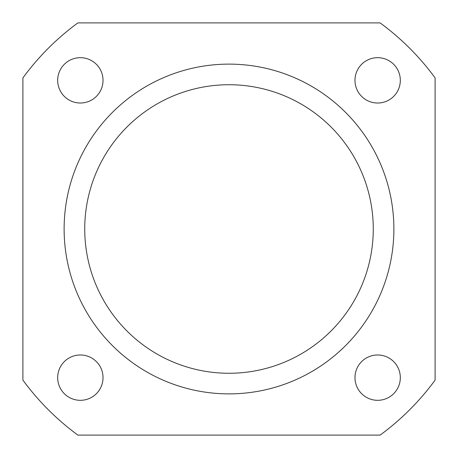 <?xml version="1.0" encoding="UTF-8"?>
<svg xmlns="http://www.w3.org/2000/svg" width="458" height="458" viewBox="0 0 458 458"><rect width="100%" height="100%" fill="white"/><g stroke="black" fill="none" stroke-linecap="round" stroke-linejoin="round"><path stroke-width="0.69" d="M84.73 229A144.27 144.27 0 0 0 229 373.27A144.27 144.27 0 0 0 373.27 229A144.27 144.27 0 0 0 229 84.73A144.27 144.27 0 0 0 84.73 229M57.679 80.35A22.671 22.671 0 0 0 80.35 103.021A22.671 22.671 0 0 0 103.021 80.35A22.671 22.671 0 0 0 80.35 57.679A22.671 22.671 0 0 0 57.679 80.35M57.679 377.65A22.671 22.671 0 0 0 80.35 400.321A22.671 22.671 0 0 0 103.021 377.65A22.671 22.671 0 0 0 80.35 354.979A22.671 22.671 0 0 0 57.679 377.65M354.979 377.65A22.671 22.671 0 0 0 377.65 400.321A22.671 22.671 0 0 0 400.321 377.65A22.671 22.671 0 0 0 377.65 354.979A22.671 22.671 0 0 0 354.979 377.65M354.979 80.35A22.671 22.671 0 0 0 377.65 103.021A22.671 22.671 0 0 0 400.321 80.35A22.671 22.671 0 0 0 377.65 57.679A22.671 22.671 0 0 0 354.979 80.35M393.88 229A164.88 164.88 0 0 0 229 64.12A164.88 164.88 0 0 0 64.12 229A164.88 164.88 0 0 0 229 393.88A164.88 164.88 0 0 0 393.88 229M380.117 435.1A255.564 255.564 0 0 0 435.1 380.117L435.1 77.883A255.564 255.564 0 0 0 380.117 22.9L77.883 22.9A255.564 255.564 0 0 0 22.9 77.883L22.9 380.117A255.564 255.564 0 0 0 77.883 435.1L380.117 435.1"/></g></svg>
